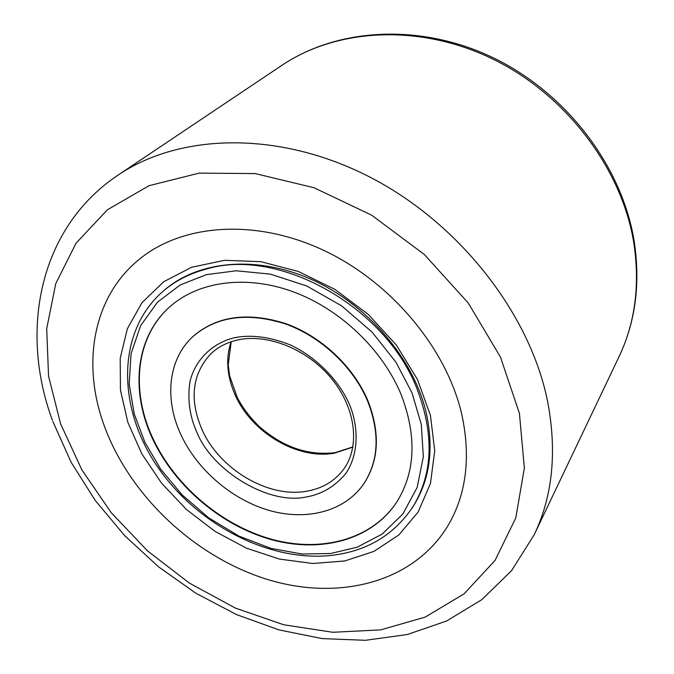 <?xml version="1.0" encoding="UTF-8"?>
<svg xmlns="http://www.w3.org/2000/svg" width="674" height="674" viewBox="0 0 674 674"><rect width="100%" height="100%" fill="white"/><g stroke="black" fill="none" stroke-linecap="round" stroke-linejoin="round"><path stroke-width="1.01" d="M461.85 414.712C446.862 348.972 391.762 282.482 324.118 250.543C256.398 218.587 184.179 223.684 140.883 258.024C93.602 294.985 81.605 361.365 103.215 422.868C127.757 493.326 192.292 555.191 264.857 578.637C337.219 601.924 414.316 583.263 448.876 524.136C466.484 493.183 470.814 456.702 461.85 414.712C446.862 348.972 391.762 282.482 324.118 250.543C256.398 218.587 184.179 223.684 140.883 258.024C93.602 294.985 81.605 361.365 103.215 422.868C127.757 493.326 192.292 555.191 264.857 578.637C337.219 601.924 414.316 583.263 448.876 524.136C466.484 493.183 470.814 456.702 461.85 414.712M127.833 422.303L120.444 390.019L120.191 358.332L127.369 328.718L141.978 302.702L163.647 281.766L191.576 267.275L224.518 260.324L260.779 261.655L298.338 271.462L334.936 289.39L368.316 314.446L396.388 345.122L417.476 379.496L430.442 415.428L434.738 450.763L430.45 483.511L418.158 511.996L398.882 534.92L373.91 551.416L344.692 560.979L312.736 563.489L279.533 559.1L246.524 548.198L215.057 531.398L186.378 509.443L161.617 483.233L141.801 453.804L127.833 422.303M413.044 506.578L414.013 505.028C430.054 478.936 434.056 447.907 426.027 411.949C413.204 358.408 367.802 305.027 312.77 280.039C257.679 255.05 199.226 260.375 164.844 289.744L163.453 290.932C175.518 280.696 189.916 273.374 206.64 268.968C279.179 247.131 386.387 307.049 417.492 390.044C434.309 434.957 432.826 473.797 413.044 506.578C394.484 534.541 367.76 550.768 332.863 555.25M330.631 553.506L357.271 547.162L382.183 534.078L402.9 513.933L417.122 487.529L423.331 456.795L421.292 424.367L412.033 392.917L395.941 362.191L372.166 332.189L341.634 305.853L306.662 285.936L270.468 274.158L236.237 270.771L206.345 274.663L180.118 285.001L157.463 302.222L140.605 325.685L131.051 353.74L129.181 384.062L134.303 414.249L144.918 442.329L160.614 469.045L182.123 494.901L208.78 517.893L239.076 536.159L270.914 548.366L302.07 554.02L330.631 553.506M401.266 394.905C382.866 349.932 340.564 309.366 293.611 291.935C246.608 274.571 199.015 281.184 170.328 306.341C134.834 337.017 129.888 392.369 153.52 440.737C176.049 487.479 222.42 526.268 272.119 539.849C321.734 553.261 372.149 539.731 396.801 502.012C415.454 471.994 416.945 436.289 401.266 394.905M234.468 337.741C251.04 334.363 269.785 336.806 290.688 345.071C317.766 357.902 339.688 381.796 349.469 404.484C358.922 427.24 358.686 454.124 346.065 473.148C335.147 486.468 321.616 494.463 305.499 497.117C268.69 504.86 212.689 471.227 197.019 432.691C189.596 416.22 187.262 399.101 190.017 381.324C195.62 358.669 213.548 342.645 234.468 337.741M367.642 401.123C380.17 433.483 378.737 461.26 363.362 484.446C344.372 511.473 306.805 521.01 269.701 510.572C232.547 500.015 197.945 470.637 181.34 435.589C164.237 399.926 167.784 359.806 192.562 336.874C216.32 316.249 247.282 311.936 285.447 323.941C321.06 336.671 353.378 367.069 367.642 401.123M396.927 501.818C372.208 539.419 321.827 552.865 272.279 539.436C222.639 525.83 176.352 487.083 153.849 440.4C130.276 392.125 135.162 336.89 170.497 306.19M363.362 484.446L363.623 484.075C378.999 460.881 380.431 433.121 367.92 400.769C353.665 366.732 321.355 336.343 285.759 323.621C247.602 311.624 216.649 315.938 192.89 336.562L192.562 336.874M60.601 423.828L81.899 469.946L111.328 512.813L147.623 550.978L189.436 583.12L235.319 608.058L283.678 624.756L332.754 632.279L380.616 629.895L425.151 617.123L464.074 593.845L495.036 560.448L515.787 517.944L524.364 468.085L519.427 413.406L500.487 357.127L468.177 302.896L424.283 254.46L371.686 215.2L314.017 187.726L255.227 173.58L199.142 173.125L149.047 185.687L107.469 209.724L76.086 243.137L55.765 283.594L46.7 328.676L48.545 376.117L60.601 423.828M281.791 65.403C337.944 27.6 420.964 22.832 493.789 58.048C566.539 93.332 621.723 165.989 634.049 240.391C640.637 282.869 635.624 321.667 619.01 356.757C635.321 322.416 640.207 284.158 633.661 241.991C621.369 167.893 565.772 94.537 492.635 58.958C419.422 23.422 336.832 28.283 281.791 65.403L118.11 175.072C179.731 133.351 278.033 130.377 368.518 176.386C458.901 222.361 530.076 313.579 547.659 401.679C557.112 451.774 552.646 496.089 534.255 534.625L511.608 570.6L481.893 599.599L446.618 620.99L407.315 634.52L365.418 640.3L322.248 638.607L278.96 629.887L236.633 614.637L196.235 593.449L158.66 566.918L124.757 535.729L95.32 500.571L71.107 462.229L52.858 421.528M231.039 341.794C225.563 358.593 226.919 376.269 235.108 394.838C251.528 432.624 297.428 459.895 334.481 453.155L352.915 447.089M343.521 469.424C334.363 481.522 321.725 488.844 305.617 491.388C267.393 497.783 219.69 469.121 202.2 430.037C189.234 399.994 191.938 374.761 210.313 354.322C217.517 347.27 226.565 342.502 237.459 340.016C267.561 333.133 308.128 349.427 332.113 379.31C356.234 409.16 360.059 447.191 343.521 469.424M619.01 356.757L534.255 534.625M52.412 420.306C19.344 330.934 38.806 227.989 118.11 175.072M332.535 555.292C268.934 562.68 195.612 523.976 156.427 465.111C117.099 406.481 116.644 331.187 163.453 290.932M231.224 341.726L228.216 364.92L229.632 375.865L237.349 397.677C243.044 408.368 250.433 418.048 259.524 426.726C283.088 447.216 308.313 455.851 335.18 452.642L352.949 446.896"/></g></svg>
